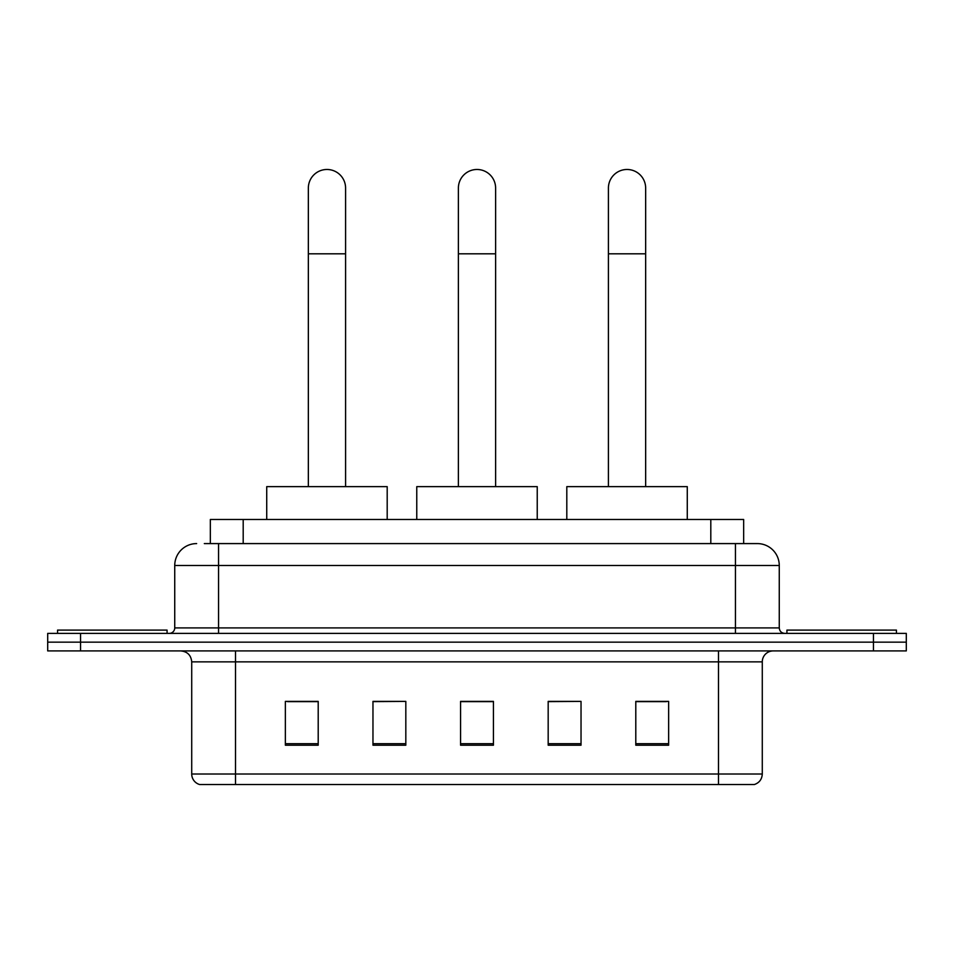 <?xml version="1.0" encoding="UTF-8"?>
<svg xmlns="http://www.w3.org/2000/svg" width="954" height="954" viewBox="0 0 954 954"><rect width="100%" height="100%" fill="white"/><g stroke="black" fill="none" stroke-linecap="round" stroke-linejoin="round"><path stroke-width="1.43" d="M210.345 543.589L210.345 519.489L743.655 519.489L743.655 543.589M204.812 543.589L749.689 543.589M204.311 543.589L218.549 543.589L218.549 565.483L174.737 565.483L174.737 627.911A5.474 5.474 0 0 1 169.263 633.384M196.643 543.589A21.906 21.906 0 0 0 174.737 565.483M757.357 543.589A21.906 21.906 0 0 1 779.263 565.483L735.451 565.483L735.451 543.589L757.023 543.589M779.263 565.483L779.263 627.911C779.585 631.238 781.409 633.062 784.737 633.384M80.553 633.384L47.7 633.384L47.7 642.149L80.553 642.149L47.7 642.149L47.7 650.914L80.553 650.914L80.553 642.149L873.447 642.149L80.553 642.149L80.553 633.384L873.447 633.384L873.447 642.149L906.3 642.149L873.447 642.149L873.447 650.914L80.553 650.914M873.447 650.914L906.3 650.914L906.3 633.384L873.447 633.384M762.282 774.004C761.984 779.251 759.36 782.757 754.399 784.522L718.481 784.522L718.481 774.004L762.282 774.004L762.282 661.861A10.947 10.947 0 0 1 773.241 650.914M718.481 784.522L199.601 784.522A10.947 10.947 0 0 1 191.718 774.004L191.718 661.861C191.062 655.207 187.413 651.558 180.759 650.914M668.647 745.205L668.647 701.393L635.793 701.393L635.793 745.205L668.647 745.205M581.034 745.205L581.034 701.393L548.18 701.393L548.18 745.205L581.034 745.205M318.207 745.205L318.207 701.393L285.353 701.393L285.353 745.205L318.207 745.205M405.82 745.205L405.82 701.393L372.966 701.393L372.966 745.205L405.82 745.205M493.433 745.205L493.433 701.393L460.567 701.393L460.567 745.205L493.433 745.205M191.718 774.004L235.519 774.004L235.519 784.522L220.708 784.522M698.781 784.522L255.219 784.522M635.793 701.619L666.464 701.619M405.82 701.393L372.966 701.619L405.82 701.393M287.536 701.619L318.207 701.619M581.034 701.393L548.18 701.619L581.034 701.393M493.433 701.619L460.567 701.619M167.069 633.384L167.069 630.105L57.562 630.105L57.562 633.384M308.345 486.635L308.345 188.093A18.615 18.615 0 0 1 326.96 169.478A18.615 18.615 0 0 1 345.587 188.093A18.615 18.615 0 0 0 326.96 169.478M345.587 486.635L345.587 188.093M387.193 519.489L387.193 486.635L266.726 486.635L266.726 519.489M458.385 486.635L458.385 188.093A18.615 18.615 0 0 1 477 169.478A18.615 18.615 0 0 1 495.615 188.093A18.615 18.615 0 0 0 477 169.478M495.615 486.635L495.615 188.093M537.233 519.489L537.233 486.635L416.767 486.635L416.767 519.489M608.413 486.635L608.413 188.093A18.615 18.615 0 0 1 627.04 169.478A18.615 18.615 0 0 1 645.655 188.093A18.615 18.615 0 0 0 627.04 169.478M645.655 486.635L645.655 188.093M687.274 519.489L687.274 486.635L566.807 486.635L566.807 519.489M896.438 633.384L896.438 630.105L786.931 630.105L786.931 633.384M243.198 543.589L243.198 519.489M710.802 543.589L710.802 519.489M218.549 633.384L218.549 627.911L779.263 627.911M174.737 627.911L218.549 627.911L218.549 565.483L735.451 565.483L735.451 633.384M718.481 650.914L718.481 661.861L191.718 661.861M762.282 661.861L718.481 661.861L718.481 774.004L235.519 774.004L235.519 650.914M493.433 743.679L460.567 743.679M405.82 743.679L372.966 743.679M318.207 743.679L285.353 743.679M581.034 743.679L548.18 743.679M668.647 743.679L635.793 743.679M308.345 253.812L345.587 253.812M458.385 253.812L495.615 253.812M608.413 253.812L645.655 253.812"/></g></svg>
